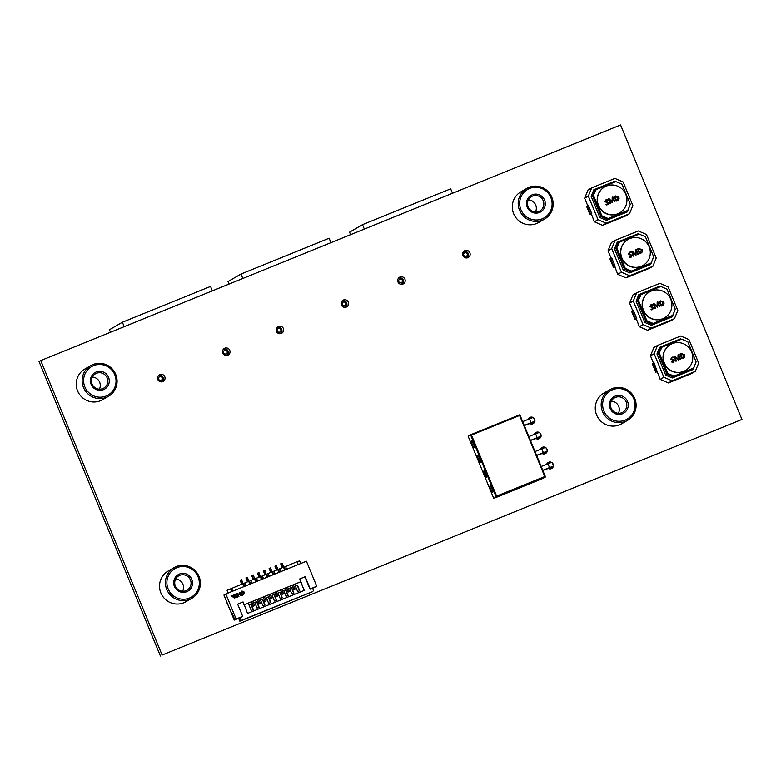 <?xml version="1.0" encoding="UTF-8"?>
<svg xmlns="http://www.w3.org/2000/svg" width="781" height="781" viewBox="0 0 781 781"><rect width="100%" height="100%" fill="white"/><g stroke="black" fill="none" stroke-linecap="round" stroke-linejoin="round"><path stroke-width="1.17" d="M620.583 124.97L741.95 419.436L162.106 655.054L40.739 360.588L620.583 124.97M162.106 655.054L741.95 419.436M160.417 656.03L39.05 361.564L40.739 360.588M549.443 463.172A3.505 3.446 59.9 0 0 547.452 463.045M550.82 468.873A3.505 3.446 59.9 0 0 551.679 467.175M543.273 448.206A3.505 3.446 59.9 0 0 541.282 448.079M544.65 453.898A3.505 3.446 59.9 0 0 545.509 452.209M537.103 433.24A3.505 3.446 59.9 0 0 535.112 433.113M538.48 438.932A3.505 3.446 59.9 0 0 539.349 437.243M530.934 418.274A3.505 3.446 59.9 0 0 528.942 418.147M532.31 423.966A3.505 3.446 59.9 0 0 533.179 422.277M465.876 251.531A3.827 3.759 59.9 0 0 463.709 251.453M467.409 257.847A3.827 3.759 59.9 0 0 468.434 254.567M400.926 277.929A3.827 3.759 59.9 0 0 398.749 277.851M402.449 284.245A3.827 3.759 59.9 0 0 403.474 280.955M344.343 300.919A3.827 3.759 59.9 0 0 342.166 300.841M345.876 307.236A3.827 3.759 59.9 0 0 346.901 303.955M279.383 327.317A3.827 3.759 59.9 0 0 277.216 327.239M280.916 333.633A3.827 3.759 59.9 0 0 281.941 330.343M225.748 349.107A3.827 3.759 59.9 0 0 223.581 349.029M227.281 355.423A3.827 3.759 59.9 0 0 228.306 352.143M160.798 375.505A3.827 3.759 59.9 0 0 158.621 375.427M162.321 381.821A3.827 3.759 59.9 0 0 163.346 378.531M553.417 465.857A3.505 3.446 59.9 0 0 552.157 462.791M551.532 462.381A3.505 3.446 59.9 0 0 546.71 464.275M548.037 468.327A3.505 3.446 59.9 0 0 553.368 466.208M547.247 450.891A3.505 3.446 59.9 0 0 545.987 447.825M545.363 447.415A3.505 3.446 59.9 0 0 540.54 449.309M541.868 453.361A3.505 3.446 59.9 0 0 547.198 451.233M541.077 435.925A3.505 3.446 59.9 0 0 539.817 432.859M539.193 432.449A3.505 3.446 59.9 0 0 534.37 434.343M535.698 438.395A3.505 3.446 59.9 0 0 541.028 436.267M534.907 420.959A3.505 3.446 59.9 0 0 533.648 417.894M533.033 417.484A3.505 3.446 59.9 0 0 528.2 419.377M529.528 423.429A3.505 3.446 59.9 0 0 534.858 421.301M469.879 252.751A3.827 3.759 59.9 0 0 464.48 250.847A3.827 3.759 59.9 0 0 463.153 256.041A3.827 3.759 59.9 0 0 468.317 257.476A3.827 3.759 59.9 0 0 469.879 252.751M404.919 279.149A3.827 3.759 59.9 0 0 399.53 277.245A3.827 3.759 59.9 0 0 398.193 282.439A3.827 3.759 59.9 0 0 403.357 283.874A3.827 3.759 59.9 0 0 404.919 279.149M348.346 302.14A3.827 3.759 59.9 0 0 342.947 300.236A3.827 3.759 59.9 0 0 341.609 305.43A3.827 3.759 59.9 0 0 346.784 306.865A3.827 3.759 59.9 0 0 348.346 302.14M283.386 328.528A3.827 3.759 59.9 0 0 277.987 326.634A3.827 3.759 59.9 0 0 276.659 331.827A3.827 3.759 59.9 0 0 283.386 328.528M229.751 350.327A3.827 3.759 59.9 0 0 224.352 348.424A3.827 3.759 59.9 0 0 223.024 353.617A3.827 3.759 59.9 0 0 228.189 355.052A3.827 3.759 59.9 0 0 229.751 350.327M164.791 376.715A3.827 3.759 59.9 0 0 159.402 374.821A3.827 3.759 59.9 0 0 158.065 380.015A3.827 3.759 59.9 0 0 164.791 376.715M231.42 595.923L232.347 596.957L232.484 595.503L231.42 595.923L232.523 596.879M233.783 595.142L234.271 594.956L234.241 596.196L234.847 595.962L234.378 594.751L233.783 595.142L234.271 594.956M235.052 594.009L234.866 595.552L234.993 594.673L235.696 595.22L235.052 594.009L235.032 595.483M235.784 594.312L235.794 595.161L236.067 594.292M235.755 594.175L236.077 594.917M236.819 594.653L236.819 593.833L236.194 594.029L236.809 594.663M236.565 594.517L236.965 593.99M235.442 596.538L235.042 597.416L236.243 597.611L235.764 596.411L235.052 597.406L236.243 597.611M316.754 586.258L306.435 561.217L225.816 593.98L236.135 619.021L242.686 616.355L237.649 604.152L243.076 601.946L244.219 604.728L300.9 581.699L299.758 578.916L305.176 576.71L310.213 588.923L316.754 586.258L312.585 588.278M237.795 595.6L238.898 596.557L238.42 595.356L237.844 595.747L238.908 596.557M236.868 596.03L237.814 596.274L237.326 597.153L237.99 596.743L237.658 595.825L236.868 596.03M237.268 596.987L238 596.733M235.989 596.323L236.741 596.811L236.487 597.514L237.112 597.27L236.623 596.069L236.038 596.459L236.516 596.274M233.675 597.24L234.759 598.207L234.739 596.821L233.675 597.24L234.769 598.197M237.014 593.697L237.707 594.048L237.512 594.897L238.137 594.644L237.649 593.443L237.063 593.843L237.541 593.648M233.187 595.22L232.787 596.098L233.988 596.303L233.519 595.093L232.797 596.088L233.988 596.303M240.372 595.044L242.422 595.532L244.531 593.414L243.799 591.49L241.934 591.08L240.538 593.462L240.978 593.814L243.174 591.93L244.004 592.515L243.506 593.706L242.217 595.015L240.548 594.439L239.621 594.038L240.187 592.428L239.084 593.316L239.093 594.253L241.114 595.532L243.311 594.79M239.699 592.623L239.103 594.253L240.382 595.044M239.952 593.13L240.538 592.594M243.018 593.745L242.393 594.927M241.876 592.759L243.174 591.93M241.807 591.139L240.548 593.462L240.978 593.814M243.516 594.273L244.531 593.414M228.589 606.407L229.507 608.633M228.55 606.427L229.468 608.653M298.225 564.556L297.053 561.695L284.245 567.123L285.075 569.154M300.695 563.55L299.582 560.836L297.102 561.842M239.884 617.771L234.241 620.114L223.922 595.073L225.816 593.98M227.867 593.14L227.086 590.29L228.198 593.004M231.684 591.598L230.561 588.884L227.086 590.29M230.561 588.884L242.92 583.69L243.838 585.906L245.82 585.106L244.902 582.89L243.643 583.622L244.482 585.643M256.08 580.937L255.241 578.906L256.51 578.174L257.418 580.39L255.436 581.191L254.518 578.985L250.711 580.527L249.442 581.259L250.281 583.29M267.678 576.222L266.838 574.191L268.108 573.459L269.015 575.675L267.034 576.485L266.126 574.269L261.039 576.544L261.879 578.575M279.276 571.507L278.446 569.476L279.705 568.744L280.623 570.96L278.632 571.77L277.724 569.554L272.647 571.838L273.477 573.859M262.309 575.822L263.217 578.028L261.235 578.838L260.317 576.622L256.51 578.174M273.906 571.106L274.814 573.322L272.833 574.123L271.925 571.907L268.108 573.459M285.504 566.391L286.422 568.607L284.43 569.408L283.523 567.201L279.705 568.744M292.201 585.242L293.881 589.704L292.201 585.242L293.353 584.774L295.169 589.157L294.007 589.635M286.402 587.605L288.082 592.066L286.402 587.605L287.554 587.136L289.37 591.52L288.209 591.988M283.562 593.872L282.283 594.419L283.562 593.872L281.756 589.489L275.976 591.881M277.763 596.235L276.474 596.772L277.763 596.235L275.957 591.842L270.177 594.234M268.996 594.673L270.675 599.134L268.996 594.673L270.158 594.204L271.964 598.588L270.802 599.056M263.197 597.026L264.876 601.487L263.197 597.026L264.359 596.557L266.165 600.94L265.003 601.419M263.08 597.123L252.771 601.311M254.567 605.656L253.278 606.202L254.567 605.656L252.761 601.272L244.014 604.865M304.121 590.465L300.9 581.699M300.695 581.816L304.239 590.416L247.557 613.446L244.219 604.728M300.587 581.874L293.373 584.813M292.074 585.34L287.574 587.166M286.276 587.693L281.775 589.518M268.879 594.761L264.368 596.596M244.014 604.845L242.862 602.073L237.668 604.182M240.06 617.664L241.202 620.436L312.332 591.773L239.835 621.227L238.693 618.464L242.686 616.355M313.698 590.973L312.556 588.21L310.077 589.216L304.971 576.837L299.767 578.946M250.711 580.527L251.619 582.743L249.637 583.553L248.719 581.337L244.902 582.89M234.241 620.114L234.808 619.792L231.898 612.714L234.847 619.772L236.135 619.021M241.27 617.175L242.471 616.482M239.835 621.227L241.202 620.436M243.809 585.857L241.583 579.639L240.118 580.293L241.719 584.178M242.051 584.051L240.421 580.117M253.405 606.124L251.599 601.741M253.278 606.202L251.472 601.819M249.617 583.505L247.382 577.286L245.917 577.93L247.528 581.825M247.85 581.689L246.23 577.755M260.366 603.303L259.077 603.85L260.366 603.303L258.56 598.92M259.204 603.772L257.398 599.388M259.077 603.85L257.271 599.457M255.699 581.025L253.181 574.923L251.716 575.577L253.327 579.463M253.649 579.336L252.029 575.402M264.876 601.487L266.165 600.94M261.215 578.789L258.989 572.571L257.515 573.215L259.126 577.11M259.448 576.983L257.828 573.039M270.675 599.134L271.964 598.588M267.014 576.427L264.788 570.218L263.324 570.862L264.925 574.757M265.247 574.621L263.627 570.686M276.611 596.704L274.795 592.32M276.474 596.772L274.668 592.388M272.813 574.074L270.587 567.855L269.123 568.509L270.724 572.395M271.046 572.268L269.425 568.334M282.41 594.341L280.594 589.958M282.283 594.419L280.467 590.036M278.612 571.721L276.386 565.503L274.922 566.147L276.523 570.042M276.845 569.905L275.224 565.971M288.082 592.066L289.37 591.52M284.411 569.359L282.185 563.14L280.721 563.794L282.322 567.68M282.644 567.553L281.023 563.618M293.881 589.704L295.169 589.157M232.689 591.188L231.508 588.327M235.13 586.795L236.409 586.346M226.861 602.219L227.925 604.797M226.822 602.239L227.603 604.924M292.065 563.667L293.334 563.208M289.517 588.288L291.606 587.439L293.939 593.111L291.86 593.96L289.517 588.288M277.919 593.004L280.008 592.154L282.341 597.826L280.252 598.666L277.919 593.004L280.008 592.154M266.321 597.709L268.41 596.869L270.743 602.532L268.654 603.381L266.321 597.709M254.723 602.424L256.803 601.575L259.146 607.247L257.056 608.096L254.723 602.424M251.257 610.449L248.924 604.787L251.004 603.938L253.347 609.61L251.257 610.449M260.522 600.072L262.611 599.222L264.944 604.894L262.855 605.744L260.522 600.072M272.12 595.356L274.209 594.507L276.542 600.179L274.453 601.028L272.12 595.356L274.209 594.507M283.718 590.641L285.807 589.792L288.14 595.464L286.051 596.313L283.718 590.641M295.316 585.926L297.405 585.086L299.738 590.748L297.659 591.598L295.316 585.926L297.405 585.086M258.921 607.335L256.598 601.702L254.733 602.454M264.72 604.982L262.396 599.339L260.532 600.101M270.519 602.629L268.195 596.987L266.331 597.748M276.318 600.267L273.994 594.634M282.117 597.914L279.793 592.271M287.916 595.552L285.592 589.919L283.728 590.67M293.724 593.199L291.391 587.556L289.536 588.318M299.523 590.846L297.2 585.203M253.122 609.697L250.799 604.055L248.934 604.816M237.219 595.971L237.834 596.684M236.448 597.367L237.112 597.27M236.047 597.533L235.667 596.606L235.198 596.938L236.047 597.533M235.491 596.684L236.028 597.533M234.632 598.08L234.202 597.572M237.297 594.214L237.932 594.566M237.473 594.751L238.137 594.644M236.194 594.029L237.112 594.585M234.993 594.663L235.511 595.298M234.017 595.522L234.651 595.874M234.193 596.059L234.856 595.952M233.792 596.215L233.421 595.288L232.943 595.62L233.792 596.215M233.246 595.356L233.783 596.215M232.367 596.762L231.947 596.254M243.184 591.92L242.627 592.799L243.184 591.92L244.014 592.506L243.633 593.638M242.149 591.588L242.413 592.262L242.139 591.598M649.177 246.894A14.985 14.702 59.9 0 0 628.041 239.464A14.985 14.702 59.9 0 0 621.91 257.974A14.985 14.702 59.9 0 0 643.046 265.403A14.985 14.702 59.9 0 0 649.177 246.894M627.934 239.523A14.985 14.702 59.9 0 0 627.826 239.591A14.985 14.702 59.9 0 0 621.705 258.091A14.985 14.702 59.9 0 0 642.939 265.462M615.077 240.382L611.708 248.631L621.422 272.198L629.652 275.742L652.848 266.311L656.225 258.062L646.512 234.495L638.282 230.961L615.077 240.382L611.396 242.52L608.028 250.769L611.113 258.257M637.55 249.002L638.848 248.475L642.216 249.783C642.743 251.365 642.255 252.507 640.752 253.2L639.493 253.718L637.55 249.002L638.858 248.465L642.226 249.783C642.734 251.375 642.246 252.517 640.742 253.21L641.172 252.995M636.3 249.51L638.243 254.225L637.677 254.45L636.046 250.35L635.705 255.26L632.376 251.843L634.065 255.924L633.498 256.148L631.556 251.443L632.346 251.121L635.509 254.264L635.568 249.803L636.3 249.51L638.233 254.225M629.388 256.803L630.794 256.715L631.487 255.612L628.314 254.167L629.437 252.234L630.501 251.951L630.794 252.634L629.593 252.771L628.91 253.845L632.093 255.309L630.95 257.252L629.681 257.486L629.398 256.793L631.068 256.578M629.427 252.234L630.501 251.951L630.775 252.634M631.38 257.047L632.093 255.309L628.91 253.845M614.745 266.506L617.742 274.336L625.962 277.87L649.167 268.439L652.848 266.311M639.063 234.183L618.484 242.315L615.955 248.504L624.449 269.123L630.628 271.778L650.924 263.529L653.453 257.339M630.794 271.368L651.149 262.982L653.668 256.803L645.418 236.76L639.248 234.115L619.528 242.13L616.365 248.68L624.624 268.713L630.794 271.368L651.149 262.982M638.76 234.075L638.087 233.783L616.941 242.92M629.671 272.833L647.029 265.784L650.924 263.529M611.708 248.631L608.028 250.769M621.422 272.198L617.742 274.336M629.652 275.742L625.962 277.87M638.087 233.783L617.215 242.266L614.51 248.866L623.258 270.08L629.837 272.911L650.719 264.427L653.336 257.632M615.955 248.504L614.667 249.246M618.484 242.315L616.795 243.291M624.449 269.123L623.17 269.865M630.628 271.778L629.164 272.618M619.528 242.13L616.365 248.68M617 248.309L625.249 268.342L624.624 268.713M625.249 268.342L631.429 270.997M613.993 266.712L610.596 258.462L611.767 257.984L615.164 266.233L613.349 267.141L614.579 266.682M610.596 258.462L609.951 258.892L613.349 267.141M640.547 252.683L641.611 250.047L638.389 249.266L639.893 252.946L640.557 252.673L639.903 252.946L638.389 249.266M636.017 250.359L636.027 255.123M632.346 251.853L634.045 255.924M631.556 251.443L632.346 251.121M632.337 251.121L635.509 254.264M635.568 249.813L636.29 249.51M629.584 252.78L628.9 253.854M670.762 299.279A14.985 14.702 59.9 0 0 649.636 291.85A14.985 14.702 59.9 0 0 643.505 310.36A14.985 14.702 59.9 0 0 664.641 317.789A14.985 14.702 59.9 0 0 670.762 299.279M649.528 291.909A14.985 14.702 59.9 0 0 643.3 310.477A14.985 14.702 59.9 0 0 664.533 317.847M636.671 292.768L633.303 301.017L643.017 324.584L651.247 328.118L674.442 318.697L677.81 310.447L668.097 286.871L659.867 283.337L636.671 292.768L632.981 294.896L629.613 303.145L632.698 310.643M659.144 301.388L660.443 300.861L663.811 302.169C664.338 303.75 663.84 304.893 662.347 305.586L661.087 306.103L659.144 301.388L660.453 300.851L663.821 302.169C664.328 303.76 663.83 304.893 662.337 305.596M657.163 302.188L657.885 301.896L659.838 306.601L659.271 306.835L657.631 302.735L657.631 307.499L653.951 304.229L655.649 308.31L655.083 308.534L653.141 303.819L653.931 303.497L657.104 306.64L657.163 302.188L657.895 301.896L659.828 306.611M651.188 305.156L650.505 306.23L653.677 307.685L652.545 309.637L651.276 309.872L650.993 309.178L652.662 308.964L653.082 307.997L649.909 306.542L651.022 304.619L652.096 304.326L652.379 305.02L650.934 305.283M651.012 304.619L652.096 304.326L652.369 305.02M636.339 318.892L639.327 326.722L647.556 330.256L670.752 320.825L674.442 318.697M660.648 286.568L640.069 294.701L637.54 300.88L646.043 321.508L652.213 324.164L672.519 315.915L675.038 309.725M652.379 323.744L672.734 315.368L675.262 309.178L667.003 289.146L660.833 286.5L641.113 294.505L637.95 301.066L646.209 321.098L652.379 323.744L672.734 315.368M660.355 286.461L659.681 286.168L638.536 295.306M651.256 325.218L668.624 318.17L672.519 315.915M633.303 301.017L629.613 303.145M643.017 324.584L639.327 326.722M651.247 328.118L647.556 330.256M659.681 286.168L638.799 294.652L636.105 301.251L644.852 322.465L651.432 325.296L672.314 316.813L674.93 310.008M637.54 300.88L636.261 301.632M640.069 294.701L638.38 295.677M646.043 321.508L644.764 322.25M652.213 324.164L650.758 325.003M641.113 294.505L637.95 301.066M638.585 300.695L646.844 320.727L646.209 321.098M646.844 320.727L653.014 323.383M635.588 319.097L632.18 310.848L633.352 310.369L636.759 318.619L634.943 319.527L636.173 319.058M631.556 311.268L634.943 319.527L631.556 311.268L632.18 310.848M662.142 305.068L663.206 302.432L660.658 301.368L659.974 301.651L661.487 305.332L662.151 305.059L661.487 305.332M659.974 301.651L661.478 305.332M657.612 302.745L657.68 303.272M657.67 303.282L657.622 307.509M653.941 304.239L655.64 308.31M653.141 303.829L653.931 303.497L657.104 306.64M650.983 309.178L652.399 309.091M651.178 305.156L650.505 306.23M650.495 306.24L653.677 307.685M653.668 307.694L652.535 309.647M691.624 351.958A14.985 14.702 59.9 0 0 670.488 344.528A14.985 14.702 59.9 0 0 664.358 363.038A14.985 14.702 59.9 0 0 685.493 370.467A14.985 14.702 59.9 0 0 691.624 351.958M670.381 344.597A14.985 14.702 59.9 0 0 664.153 363.155A14.985 14.702 59.9 0 0 685.386 370.526M657.524 345.446L654.156 353.695L663.87 377.272L672.099 380.806L695.295 371.375L698.663 363.126L688.949 339.559L680.72 336.025L657.524 345.446L653.843 347.584L650.466 355.833L653.551 363.321M684.673 354.847C685.191 356.429 684.703 357.571 683.199 358.264L681.94 358.782L679.997 354.066L681.305 353.539L684.664 354.857C685.181 356.439 684.683 357.581 683.19 358.274L683.619 358.069M678.015 354.877L678.738 354.584L680.69 359.289L680.124 359.514L678.494 355.414L678.484 360.187L674.804 356.917L676.502 360.988L675.936 361.222L673.993 356.507L674.784 356.185L677.957 359.328L678.015 354.877L678.748 354.574L680.681 359.289M673.388 362.325L674.53 360.373L671.348 358.918L672.031 357.844L671.357 358.918L674.53 360.373L673.398 362.316L672.129 362.55L671.845 361.857L673.515 361.652L673.935 360.676L670.762 359.231L671.875 357.298L672.949 357.015L673.232 357.708L671.787 357.962M671.865 357.308L672.949 357.015L673.222 357.698M657.192 371.58L660.179 379.4L668.409 382.934L691.615 373.513L695.295 371.375M681.51 339.257L660.921 347.379L658.393 353.568L666.896 374.187L673.066 376.842L693.372 368.593L695.9 362.404M673.242 376.432L693.587 368.046L696.115 361.867L687.856 341.834L681.686 339.179L661.966 347.194L658.813 353.744L667.062 373.777L673.242 376.432L693.587 368.046M677.4 340.692L659.389 347.984M672.109 377.906L689.477 370.848L693.372 368.593M654.156 353.695L650.466 355.833M663.87 377.272L660.179 379.4M672.099 380.806L668.409 382.934M681.208 339.139L680.534 338.847L659.652 347.34L656.958 353.939L665.705 375.144L672.285 377.975L693.167 369.491L695.783 362.696M677.381 340.682L680.534 338.847M658.393 353.568L657.114 354.31M660.921 347.379L659.242 348.355M666.896 374.187L665.617 374.929M673.066 376.842L671.611 377.682M661.966 347.194L658.813 353.744M659.437 353.383L667.696 373.416L667.062 373.777M667.696 373.416L673.866 376.061M657.006 371.756L655.796 372.205L652.399 363.956L653.043 363.536L654.205 363.058L657.212 371.629M657.612 371.307L655.806 372.195L652.399 363.956M656.44 371.785L653.043 363.536M679.997 354.066L681.305 353.539M681.296 353.539L684.664 354.857M682.994 357.747L684.058 355.111L680.827 354.33L682.34 358.02L683.004 357.747L682.34 358.02M680.817 354.34L682.35 358.01M678.474 360.187L678.474 355.423M674.794 356.917L676.492 360.998M673.993 356.507L674.784 356.185L677.488 358.84M671.836 361.867L673.242 361.779M625.806 194.362A14.985 14.702 59.9 0 0 604.67 186.932A14.985 14.702 59.9 0 0 598.539 205.442A14.985 14.702 59.9 0 0 619.675 212.871A14.985 14.702 59.9 0 0 625.806 194.362M604.562 186.991A14.985 14.702 59.9 0 0 604.455 187.059A14.985 14.702 59.9 0 0 598.334 205.559A14.985 14.702 59.9 0 0 619.567 212.93M591.705 187.85L588.337 196.099L598.051 219.666L606.281 223.21L629.476 213.779L632.854 205.53L623.131 181.963L614.911 178.419L591.705 187.85L588.025 189.988L584.647 198.237L587.742 205.725M614.178 196.47L615.477 195.943L618.845 197.251C619.372 198.833 618.884 199.975 617.38 200.668L616.121 201.186L614.178 196.47L615.487 195.933L618.855 197.251C619.362 198.843 618.874 199.975 617.371 200.678L617.8 200.463M612.197 197.271L612.919 196.978L614.872 201.683L614.305 201.918L612.675 197.818L612.333 202.718L608.985 199.311L610.683 203.392L610.117 203.616L608.174 198.901L608.975 198.579L612.119 201.732L612.197 197.271L612.929 196.978L614.862 201.693M606.915 201.869L605.529 201.322L606.212 200.239L605.539 201.313L608.711 202.777L607.579 204.72L606.31 204.954L606.027 204.261L607.696 204.056L608.116 203.08L604.943 201.635L606.066 199.702L607.13 199.419L607.413 200.102L605.968 200.366M606.046 199.702L607.13 199.419L607.403 200.102M607.999 204.515L608.711 202.777L606.905 201.879M591.373 213.974L594.361 221.804L602.59 225.338L625.796 215.907L629.476 213.779M615.692 181.651L595.112 189.783L592.584 195.972L601.077 216.591L607.247 219.246L627.553 210.997L630.082 204.807M607.423 218.826L627.768 210.45L630.296 204.261L622.047 184.228L615.867 181.582L596.147 189.588L592.994 196.148L601.253 216.181L607.423 218.826L627.768 210.45M615.389 181.543L614.715 181.251L593.57 190.388M606.3 220.301L623.658 213.252L627.553 210.997M588.337 196.099L584.647 198.237M598.051 219.666L594.361 221.804M606.281 223.21L602.59 225.338M614.715 181.251L593.843 189.734L591.139 196.334L599.886 217.548L606.466 220.379L627.348 211.895L629.964 205.091M592.584 195.972L591.295 196.714M595.112 189.783L593.423 190.759M601.077 216.591L599.798 217.333M607.247 219.246L605.792 220.086M596.147 189.588L592.994 196.148M593.619 195.777L601.878 215.81L601.253 216.181M601.878 215.81L608.048 218.465M590.621 214.179L587.224 205.93L588.396 205.452L591.793 213.701L589.977 214.609L591.207 214.14M587.224 205.93L586.58 206.36L589.977 214.609M617.175 200.151L618.24 197.515L615.008 196.734L616.531 200.414L617.185 200.141L616.531 200.414M615.008 196.734L616.521 200.414M612.646 197.827L612.655 202.591M608.975 199.321L610.674 203.392M608.184 198.911L608.975 198.579L612.138 201.723M606.017 204.271L607.433 204.173M544.582 200.102A9.567 9.392 -120.1 0 1 539.525 212.471A9.567 9.392 -120.1 0 1 527.185 207.17A9.567 9.392 -120.1 0 1 532.242 194.791A9.567 9.392 -120.1 0 1 544.582 200.102M528.132 206.819A8.288 8.132 59.9 0 0 539.827 210.929A8.288 8.132 59.9 0 0 543.215 200.688A8.288 8.132 59.9 0 0 531.519 196.578A8.288 8.132 59.9 0 0 528.132 206.819M528.405 199.858A8.288 8.132 -120.1 0 1 535.434 211.993M526.794 188.416L520.898 191.823A17.719 17.397 59.9 0 0 513.654 213.721A17.719 17.397 59.9 0 0 538.656 222.507L544.552 219.1A17.719 17.397 -120.1 0 1 519.55 210.304A17.719 17.397 -120.1 0 1 526.794 188.416A17.719 17.397 -120.1 0 1 551.796 197.202A17.719 17.397 -120.1 0 1 544.552 219.1M550.849 197.554A16.45 16.147 59.9 0 0 529.616 188.436A16.45 16.147 59.9 0 0 520.917 209.718A16.45 16.147 59.9 0 0 542.151 218.836A16.45 16.147 59.9 0 0 550.849 197.554M191.804 579.346A9.567 9.392 -120.1 0 1 186.747 591.715A9.567 9.392 -120.1 0 1 174.407 586.414A9.567 9.392 -120.1 0 1 179.464 574.035A9.567 9.392 -120.1 0 1 191.804 579.346M175.354 586.062A8.288 8.132 59.9 0 0 187.049 590.172A8.288 8.132 59.9 0 0 190.437 579.932A8.288 8.132 59.9 0 0 178.742 575.822A8.288 8.132 59.9 0 0 175.354 586.062M175.627 579.102A8.288 8.132 -120.1 0 1 182.656 591.237M174.017 567.66L168.12 571.067A17.719 17.397 59.9 0 0 160.876 592.964A17.719 17.397 59.9 0 0 185.878 601.751L191.775 598.334A17.719 17.397 -120.1 0 1 166.773 589.548A17.719 17.397 -120.1 0 1 174.017 567.66A17.719 17.397 -120.1 0 1 199.018 576.446A17.719 17.397 -120.1 0 1 191.775 598.334M198.071 576.798A16.45 16.147 59.9 0 0 176.838 567.67A16.45 16.147 59.9 0 0 168.14 588.952A16.45 16.147 59.9 0 0 189.373 598.08A16.45 16.147 59.9 0 0 198.071 576.798M627.553 401.405A9.567 9.392 -120.1 0 1 622.496 413.774A9.567 9.392 -120.1 0 1 610.156 408.473A9.567 9.392 -120.1 0 1 615.213 396.094A9.567 9.392 -120.1 0 1 627.553 401.405M611.103 408.121A8.288 8.132 59.9 0 0 622.799 412.231A8.288 8.132 59.9 0 0 626.186 401.99A8.288 8.132 59.9 0 0 614.491 397.88A8.288 8.132 59.9 0 0 611.103 408.121M611.377 401.161A8.288 8.132 -120.1 0 1 618.406 413.295M609.766 389.719L603.869 393.126A17.719 17.397 59.9 0 0 596.625 415.023A17.719 17.397 59.9 0 0 621.627 423.81L627.524 420.393A17.719 17.397 -120.1 0 1 602.522 411.607A17.719 17.397 -120.1 0 1 609.766 389.719A17.719 17.397 -120.1 0 1 634.768 398.505A17.719 17.397 -120.1 0 1 627.524 420.393M633.821 398.857A16.45 16.147 59.9 0 0 612.587 389.729A16.45 16.147 59.9 0 0 603.889 411.021A16.45 16.147 59.9 0 0 625.122 420.139A16.45 16.147 59.9 0 0 633.821 398.857M108.53 377.291A9.567 9.392 -120.1 0 1 103.473 389.66A9.567 9.392 -120.1 0 1 91.123 384.359A9.567 9.392 -120.1 0 1 96.18 371.99A9.567 9.392 -120.1 0 1 108.53 377.291M92.07 384.008A8.288 8.132 59.9 0 0 103.766 388.118A8.288 8.132 59.9 0 0 107.153 377.887A8.288 8.132 59.9 0 0 95.467 373.777A8.288 8.132 59.9 0 0 92.07 384.008M92.353 377.047A8.288 8.132 -120.1 0 1 99.372 389.192M90.733 365.606L84.846 369.022A17.719 17.397 59.9 0 0 77.592 390.91A17.719 17.397 59.9 0 0 102.594 399.696L108.491 396.289A17.719 17.397 -120.1 0 1 83.489 387.503A17.719 17.397 -120.1 0 1 90.733 365.606A17.719 17.397 -120.1 0 1 115.734 374.392A17.719 17.397 -120.1 0 1 108.491 396.289M114.787 374.743A16.45 16.147 59.9 0 0 93.564 365.625A16.45 16.147 59.9 0 0 84.865 386.907A16.45 16.147 59.9 0 0 106.089 396.026A16.45 16.147 59.9 0 0 114.787 374.743M523.495 486.202L522.469 486.553M518.555 488.135L517.979 488.32M522.45 486.543L520.273 487.461M521.317 486.944L520.761 487.276L521.347 487.041M471.47 435.076L470.543 434.783L468.122 436.179L493.768 498.405L496.189 496.999L470.543 434.783L519.843 414.75L545.489 476.966L496.189 496.999L496.628 496.12L544.767 476.556L519.609 415.512L471.47 435.076L496.628 496.12M493.768 498.405L543.068 478.372L545.489 476.966L544.767 476.556M517.988 488.35L517.256 488.672L517.969 488.418M516.505 488.945L511.389 491.112M493.231 491.815L492.128 492.46L489.58 486.27L490.683 485.626L493.231 491.815M487.061 476.849L485.958 477.494L483.41 471.304L484.513 470.66L487.061 476.849M480.901 461.883L479.788 462.518L477.24 456.338L478.343 455.694L480.901 461.883M474.731 446.917L473.618 447.552L471.07 441.372L472.173 440.728L474.731 446.917M491.151 486.768L489.58 486.27M492.128 492.46L492.879 490.956M484.981 471.802L483.41 471.304M485.958 477.494L486.709 475.99M478.812 456.836L477.24 456.338M479.788 462.518L480.54 461.024M472.642 441.861L471.07 441.372M473.618 447.552L474.37 446.058M524.295 425.557L529.782 423.595M535.014 421.203L533.433 417.376L529.44 418.87L531.012 422.706L535.014 421.203L530.289 423.829M531.012 422.706L524.256 425.45M529.44 418.87L522.674 421.623M530.465 440.523L535.951 438.561M541.174 436.169L539.603 432.342L535.61 433.836L537.182 437.672L541.174 436.169L536.459 438.795M537.182 437.672L530.426 440.416M535.61 433.836L528.844 436.589M536.635 455.489L542.121 453.527M547.344 451.135L545.773 447.308L541.77 448.811L543.351 452.638L547.344 451.135L542.619 453.761M543.351 452.638L536.586 455.382M541.77 448.811L535.014 451.555M542.805 470.455L548.291 468.493M553.514 466.101L551.942 462.274L547.94 463.777L549.521 467.604L553.514 466.101L548.789 468.727M549.521 467.604L542.756 470.347M547.94 463.777L541.184 466.521M519.609 415.512L519.843 414.75M519.355 487.793L518.467 488.184M519.424 487.832L520.107 487.5M517.979 488.428L517.471 488.545M519.531 487.813L520.546 487.383L519.521 487.803M520.546 487.403L521.21 487.129L520.527 487.354M521.747 486.885L522.313 486.67L521.747 486.885M523.26 486.26L522.43 486.641L523.231 486.202M515.47 489.404L516.007 489.209M124.208 326.663L122.383 322.241L210.548 286.422L212.373 290.844M225.27 355.394A3.192 3.134 59.9 0 0 226.763 354.974L225.924 355.462A3.192 3.134 -120.1 0 1 225.836 355.511M160.876 381.909A3.192 3.134 59.9 0 0 160.964 381.86L161.804 381.372A3.192 3.134 59.9 0 0 163.112 377.438A3.192 3.134 59.9 0 0 157.938 376.383M162.155 377.789A1.913 1.874 59.9 0 0 159.685 376.725A1.913 1.874 59.9 0 0 158.68 379.195A1.913 1.874 59.9 0 0 161.15 380.259A1.913 1.874 59.9 0 0 162.155 377.789M160.31 381.792A3.192 3.134 59.9 0 0 161.804 381.372M226.763 354.974A3.192 3.134 59.9 0 0 228.072 351.04A3.192 3.134 59.9 0 0 222.897 349.986M227.115 351.391A1.913 1.874 59.9 0 0 224.645 350.327A1.913 1.874 59.9 0 0 223.639 352.807A1.913 1.874 59.9 0 0 226.109 353.861A1.913 1.874 59.9 0 0 227.115 351.391M110.472 332.247L109.438 329.738L122.383 322.241M242.803 278.475L240.978 274.053L329.133 238.225L330.959 242.657M343.855 307.206A3.192 3.134 59.9 0 0 345.358 306.787L344.509 307.275A3.192 3.134 -120.1 0 1 344.431 307.324M279.471 333.721A3.192 3.134 59.9 0 0 279.549 333.672L280.399 333.184A3.192 3.134 59.9 0 0 281.697 329.25A3.192 3.134 59.9 0 0 276.523 328.196M280.75 329.592A1.913 1.874 59.9 0 0 278.28 328.537A1.913 1.874 59.9 0 0 277.265 331.007A1.913 1.874 59.9 0 0 279.735 332.071A1.913 1.874 59.9 0 0 280.75 329.592M278.895 333.594A3.192 3.134 59.9 0 0 280.399 333.184M345.358 306.787A3.192 3.134 59.9 0 0 346.657 302.852A3.192 3.134 59.9 0 0 341.482 301.798M345.71 303.204A1.913 1.874 59.9 0 0 343.24 302.14A1.913 1.874 59.9 0 0 342.224 304.619A1.913 1.874 59.9 0 0 344.694 305.674A1.913 1.874 59.9 0 0 345.71 303.204M229.067 284.059L228.023 281.541L240.978 274.053M364.336 229.087L362.511 224.664L450.676 188.846L452.502 193.268M465.398 257.818A3.192 3.134 59.9 0 0 466.892 257.398L466.052 257.886A3.192 3.134 -120.1 0 1 465.964 257.935M401.004 284.333A3.192 3.134 59.9 0 0 401.092 284.284L401.932 283.796A3.192 3.134 59.9 0 0 403.24 279.862A3.192 3.134 59.9 0 0 398.066 278.807M402.283 280.213A1.913 1.874 59.9 0 0 399.813 279.149A1.913 1.874 59.9 0 0 398.808 281.629A1.913 1.874 59.9 0 0 401.278 282.683A1.913 1.874 59.9 0 0 402.283 280.213M400.438 284.216A3.192 3.134 59.9 0 0 401.932 283.796M466.892 257.398A3.192 3.134 59.9 0 0 468.19 253.464A3.192 3.134 59.9 0 0 463.026 252.409M467.243 253.815A1.913 1.874 59.9 0 0 464.773 252.751A1.913 1.874 59.9 0 0 463.768 255.231A1.913 1.874 59.9 0 0 466.237 256.285A1.913 1.874 59.9 0 0 467.243 253.815M350.601 234.671L349.566 232.162L362.511 224.664M613.358 267.131L609.961 258.882M589.987 214.599L586.59 206.35M158.045 376.188L158.611 375.856M223.571 349.458L223.005 349.79M276.63 327.991L277.206 327.669M342.156 301.271L341.59 301.603M398.173 278.612L398.74 278.28M463.699 251.882L463.133 252.214"/></g></svg>
